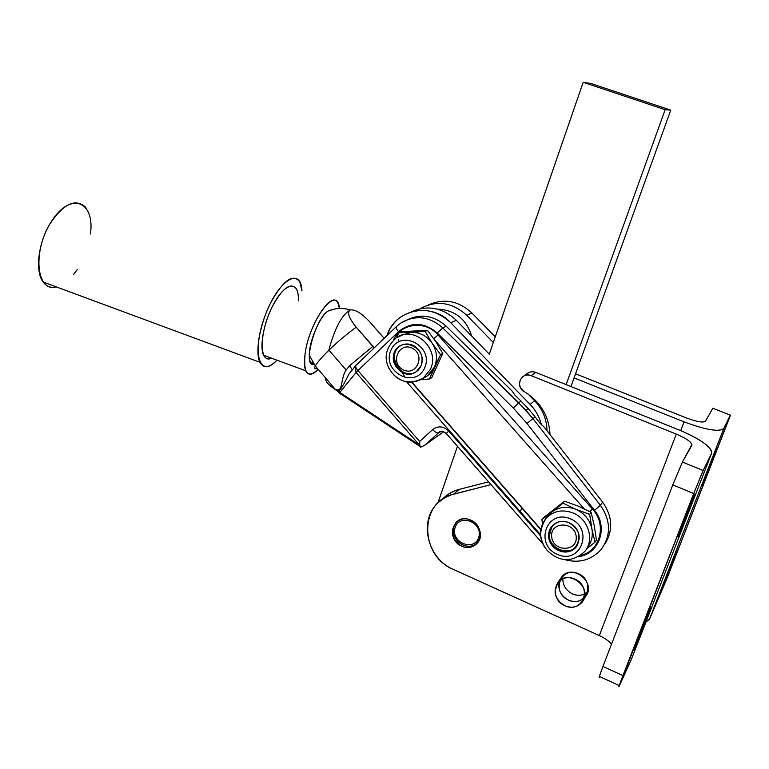 <?xml version="1.0" encoding="UTF-8"?>
<svg xmlns="http://www.w3.org/2000/svg" width="769" height="769" viewBox="0 0 769 769"><rect width="100%" height="100%" fill="white"/><g stroke="black" fill="none" stroke-linecap="round" stroke-linejoin="round"><path stroke-width="1.15" d="M73.737 274.312L77.217 269.563L73.737 274.312M90.444 233.987C95.068 201.516 71.181 191.154 51.898 220.703C32.154 249.915 35.96 292.96 56.502 286.981C35.96 292.96 32.154 249.915 51.898 220.703C71.181 191.154 95.068 201.516 90.444 233.987M276.955 360.18C269.237 368.043 263.556 368.745 259.903 362.276C254.847 352.327 259.787 324.316 270.65 302.832C283.328 280.147 293.056 273.139 299.814 281.829L301.977 290.942C300.939 265.747 277.734 280.272 264.671 316.78C251.28 353.192 259.912 379.194 276.955 360.18M85.859 207.438C75.641 197.883 63.567 203.525 49.639 224.346C37.969 244.206 35.066 271.37 43.122 282.021C46.553 286.549 51.014 288.202 56.502 286.981M296.488 289.019C290.884 281.848 282.867 287.625 272.428 306.36C263.507 324.047 259.441 347.069 263.632 355.268C265.401 358.719 268.035 359.7 271.563 358.191C259.384 364.304 258.874 334.602 271.419 308.456C283.723 282.079 299.468 278.695 298.305 300.804M572.482 593.918C566.099 590.64 562.87 585.603 562.793 578.797C562.87 585.603 566.099 590.64 572.482 593.918C576.788 595.735 580.922 595.744 584.892 593.928C580.922 595.744 576.788 595.735 572.482 593.918M564.975 605.837L564.869 605.789C554.872 599.474 552.565 591.669 557.967 582.373C568.762 568.166 593.755 588.573 582.095 602.204C577.567 607.231 571.867 608.442 564.975 605.837C547.067 598.109 556.804 571.088 574.76 579.009C592.889 586.757 582.854 613.95 564.975 605.837C582.854 613.95 592.889 586.757 574.76 579.009C556.804 571.088 547.067 598.109 564.975 605.837M559.476 580.864C557.429 589.179 560.438 595.6 568.502 600.118C574.52 602.521 579.797 601.781 584.325 597.898M582.095 602.204L585.545 596.542C597.08 583.056 572.367 562.918 561.687 576.981L560.361 578.913M420.903 366.025C423.748 357.489 421.354 350.702 413.712 345.666C408.714 343.253 403.956 343.455 399.447 346.281C383.721 356.085 401.754 382.991 416.433 371.533L420.903 366.025C413.347 382.991 386.97 368.851 394.622 352.087C401.966 335.073 428.669 349.088 420.903 366.025M415.414 372.206C400.38 380.367 385.875 354.759 400.428 345.819L401.803 345.012C385.423 352.625 399.476 380.761 415.414 372.206M424.603 367.995C414.904 389.7 381.193 371.571 390.969 350.155C400.332 328.353 434.572 346.271 424.603 367.995C434.572 346.271 400.332 328.353 390.969 350.155C381.193 371.571 414.904 389.7 424.603 367.995M430.313 369.428C440.752 349.126 414.03 324.508 396.275 337.793C414.03 324.508 440.752 349.126 430.313 369.428L423.373 378.069L430.313 369.428M393.968 375.137C403.437 383.385 413.241 384.365 423.373 378.069C413.241 384.365 403.437 383.385 393.968 375.137M423.161 378.213L427.497 375.743L434.389 367.178C437.744 359.056 437.013 351.087 432.207 343.301C426.901 335.87 419.941 332.218 411.319 332.352L401.649 335.226L411.319 332.352L398.919 332.717L396.333 337.764L398.919 332.717L411.319 332.352C419.941 332.218 426.901 335.87 432.207 343.301L440.579 354.615L429.515 378.982L420.97 379.598L429.515 378.982L431.765 377.694L429.515 378.982L434.389 367.178C431.976 372.331 428.227 376.003 423.161 378.213M435.735 341.561L442.781 353.452L435.735 341.561L427.429 330.324L401.312 331.67L427.429 330.324L435.735 341.551M442.781 353.452L431.765 377.694L442.781 353.452L440.579 354.615L442.781 353.452M426.535 376.291L427.045 376.07L426.535 376.291M427.429 330.324L425.151 331.372L432.207 343.301L425.151 331.372L411.319 332.352L425.151 331.372L427.429 330.324M434.389 367.178L440.579 354.615L432.207 343.301C437.013 351.087 437.744 359.056 434.389 367.178M402.379 372.648L405.148 377.656M401.312 331.67L398.919 332.717L401.312 331.67M411.915 382.183L540.857 529.255L411.915 382.183M584.161 508.79L434.696 340.023L584.161 508.79M568.935 522.699C562.35 520.277 556.756 521.353 552.132 525.909C549.441 528.976 548.278 532.638 548.643 536.887C549.354 550.037 568.281 557.169 576.077 547.095C581.854 537.271 579.48 529.139 568.935 522.699C587.583 530.447 577.279 558.717 558.89 550.594C540.482 542.866 550.469 514.778 568.935 522.699M576.077 547.095L576.702 546.201C568.935 556.256 550.037 549.133 549.326 536.012L551.931 526.14L549.326 536.012C550.046 549.479 569.723 556.391 577.154 545.654M570.348 518.777C594.254 528.697 581.008 564.917 557.496 554.478C533.974 544.587 546.701 508.665 570.348 518.777C546.701 508.665 533.974 544.587 557.496 554.478C581.008 564.917 594.254 528.697 570.348 518.777M572.992 512.952C562.591 509.155 553.709 510.818 546.375 517.96C539.031 527.121 538.684 537.108 545.308 547.922C538.684 537.108 539.031 527.121 546.375 517.96C553.709 510.818 562.591 509.155 572.992 512.952C588.496 518.912 594.87 540.271 584.555 551.719C594.87 540.271 588.496 518.912 572.992 512.952M587.276 547.691C591.582 542.308 593.13 536.031 591.899 528.861C589.823 519.777 584.459 513.259 575.818 509.299C566.984 505.935 559.025 506.829 551.931 511.981L546.375 517.96C538.598 529.985 538.809 540.713 547.028 550.152C554.93 558.236 568.56 565.897 584.555 551.719M547.961 516.037L551.931 511.981L541.914 519.604L543.625 517.575L541.914 519.604L551.931 511.981L564.581 501.177L562.966 503.137L575.818 509.299L589.65 514.336L591.13 512.298L578.259 506.156L564.581 501.177L543.625 517.575L564.581 501.177L578.259 506.156L591.13 512.298L594.206 525.544L596.446 539.982L594.206 525.544L591.13 512.298L589.65 514.336L591.899 528.861L594.995 542.164L596.446 539.982L594.995 542.164L591.899 528.861C593.139 536.128 591.544 542.472 587.122 547.874M586.564 548.883L594.995 542.164L586.564 548.883M541.914 519.604L542.462 523.91L541.914 519.604M589.65 514.336L575.818 509.299C584.459 513.259 589.823 519.777 591.899 528.861L589.65 514.336M575.818 509.299L562.966 503.137L551.931 511.981C559.025 506.829 566.984 505.935 575.818 509.299M520.382 511.702L521.863 507.578L520.382 511.702M713.026 408.31L730.329 415.125L723.802 428.439C719.351 432.236 706.115 430.044 684.074 421.854L574.068 377.915L670.751 110.14L665.156 109.698L670.751 110.14L590.88 83.465L583.2 82.302L665.156 109.698L566.147 384.606L535.695 372.379L531.196 375.666L676.287 434.101C686.938 438.666 692.119 442.425 691.831 445.366L682.411 462.044L703.145 470.513L711.575 453.345C711.777 447.077 700.905 439.262 678.95 429.9L566.147 384.606L678.95 429.9C697.992 437.888 708.922 445.107 711.748 451.538L711.575 453.345L703.145 470.513L682.411 462.044L672.798 484.874L693.715 493.535L703.145 470.513L693.715 493.535L672.798 484.874L602.963 666.425L622.928 675.595L693.715 493.535L619.689 685.141L631.839 658.245L711.575 453.345L631.839 658.245L619.689 685.141C618.814 687.053 618.651 687.198 619.189 685.573L622.928 675.595L602.963 666.425L599.378 676.412C598.945 677.893 599.089 677.96 599.791 676.605C598.369 679.123 599.426 675.73 602.963 666.425L672.798 484.874L682.411 462.044L691.937 444.424C690.61 441.377 685.39 437.936 676.287 434.101L599.339 635.579L453.441 569.454L599.339 635.579C604.799 638.107 608.865 640.971 611.528 644.172C608.865 640.971 604.799 638.107 599.339 635.579L676.287 434.101L531.196 375.666C521.315 371.216 514.653 386.72 524.275 391.652C540.424 401.601 549.008 415.914 550.027 434.581L602.646 502.138C612.71 516.681 613.326 530.821 604.501 544.587C613.326 530.821 612.71 516.681 602.646 502.138L550.027 434.581C549.008 415.914 540.424 401.601 524.275 391.652C518.642 387.134 518.037 382.231 522.449 376.945C525.054 374.926 527.976 374.493 531.196 375.666L535.695 372.379C532.513 371.225 529.63 371.648 527.053 373.647L523.458 376.224M461.64 546.182C467.398 548.46 472.416 547.653 476.684 543.76C489.267 532.042 467.927 509.914 456.113 522.305C449.682 531.485 451.518 539.444 461.64 546.182C444.78 538.819 453.921 512.548 470.82 520.094C487.882 527.476 478.462 553.911 461.64 546.182M462.784 545.01C455.085 540.684 452.172 534.436 454.066 526.256L456.728 521.757L454.066 526.256C448.885 539.223 467.763 552.853 477.395 542.972C473.156 546.538 468.292 547.22 462.784 545.01M694.494 494.784C698.012 487.469 682.218 528.053 678.498 535.897C674.451 544.519 690.975 502.022 694.494 494.784L678.306 535.522C677.758 537.195 677.825 537.31 678.498 535.897L694.494 494.784M650.016 609.115C654.332 599.733 639.135 638.779 634.646 648.632C629.821 659.302 645.681 618.497 650.016 609.115L634.165 648.94C633.579 650.728 633.733 650.622 634.646 648.632L650.391 609.01C650.949 607.337 650.824 607.375 650.016 609.115M631.839 658.245L632.06 657.668M490.987 484.624L453.71 494.121C419.115 501.273 419.172 555.708 453.441 569.454C426.757 558.409 418.24 519.431 438.801 502.099L444.665 497.812L451.345 494.813L490.987 484.624M568.502 600.118C550.844 592.38 560.688 565.734 578.403 573.664C596.283 581.431 586.141 608.241 568.502 600.118M442.3 499.312C446.885 494.438 452.48 491.141 459.074 489.401L488.575 481.855L459.074 489.401L453.71 494.121L459.074 489.401L454.46 490.93L448.096 494.342L440.022 501.042M455.161 527.428C459.977 512.769 483.797 523.026 478.635 537.637C473.675 552.277 450.057 541.895 455.161 527.428C450.057 541.895 473.675 552.277 478.635 537.637C483.797 523.026 459.977 512.769 455.161 527.428M305.082 353.932C303.342 373.772 307.725 378.896 318.222 369.312C312.435 375.32 308.292 375.82 305.774 370.793C304.264 367.149 304.034 361.526 305.082 353.932C308.773 324.22 332.852 288.433 338.129 303.582L339.379 308.494C337.851 283.309 309.378 319.731 305.082 353.932M314.079 364.323C301.256 368.005 316.809 313.492 329.507 310.532C321.73 312.301 309.032 340.244 309.301 355.259C309.349 361.651 310.936 364.669 314.079 364.323M336.851 390.681L334.755 389.191L335.707 389.383C343.435 392.94 340.263 378.194 346.175 369.985L328.94 350.193C321.769 357.239 317.222 362.497 315.319 365.977C317.222 362.497 321.769 357.239 328.94 350.193C338.12 341.34 347.223 333.679 356.239 327.2C348.79 318.049 346.809 312.291 350.299 309.917C341.821 314.848 334.669 328.238 328.853 350.097C334.669 328.238 341.821 314.848 350.299 309.917C343.166 307.811 336.236 308.013 329.507 310.532C336.236 308.013 343.166 307.811 350.299 309.917C355.278 309.33 361.776 313.329 369.793 321.913C361.776 313.329 355.278 309.33 350.299 309.917C346.809 312.291 348.79 318.049 356.239 327.2L374.128 347.924L373.023 346.261L349.703 365.65L352.289 370.024L349.703 365.65L373.023 346.261L356.239 327.2C347.223 333.679 338.12 341.34 328.94 350.193L346.175 369.985L349.684 365.631L373.003 346.242L349.684 365.631L346.175 369.985C340.263 378.194 343.435 392.94 335.697 389.383L334.755 389.191C328.017 384.635 325.018 380.905 325.748 378.002M330.997 310.301L329.507 310.532M419.845 445.53L356.105 372.494L357.941 370.562C355.97 368.168 355.297 366.448 355.922 365.419L355.922 365.419C355.297 366.448 355.97 368.168 357.941 370.562L356.105 372.494L419.845 445.53L419.663 441.473L357.941 370.562L398.544 331.66C396.535 329.247 395.795 327.556 396.333 326.604L396.333 326.604C395.795 327.556 396.535 329.247 398.544 331.66C411.146 321.625 424.036 322.057 437.196 332.939L442.8 327.902L526.15 410.473L532.994 418.682L518.806 402.745L513.336 408.06L518.806 402.745L442.8 327.902L437.196 332.939L513.336 408.06L526.976 423.421L532.994 418.682L600.397 505.291C610.874 520.613 611.182 535.282 601.329 549.297C611.182 535.282 610.874 520.613 600.397 505.291L594.504 510.299L526.976 423.421L594.504 510.299C608.587 527.226 599.262 553.997 578.663 556.66C599.262 553.997 608.587 527.226 594.504 510.299L600.397 505.291L532.994 418.682L535.08 416.885L540.309 423.584L544.241 427.151L540.309 423.584L535.08 416.885L526.976 423.421L513.336 408.06L437.196 332.939C424.036 322.057 411.146 321.625 398.544 331.66L357.941 370.562L419.663 441.473L432.668 429.573C438.099 425.574 443.463 426.074 448.75 431.082L540.713 536.07L448.75 431.082C443.463 426.074 438.099 425.574 432.668 429.573C435.158 432.226 437.052 433.303 438.349 432.822L438.349 432.822C437.052 433.303 435.158 432.226 432.668 429.573L419.663 441.473L419.845 445.53L420.633 447.222L424.834 445.145L439.387 432.091L424.834 445.145L443.617 431.755L424.555 445.376L420.633 447.222L418.826 445.664L420.633 447.222M511.962 390.892L514.961 395.122L511.962 390.892L446.27 326.267L442.8 327.902C429.535 316.405 415.702 314.675 401.293 322.692C415.702 314.675 429.535 316.405 442.8 327.902L446.27 326.267C434.475 315.799 421.777 313.502 408.156 319.366C421.777 313.502 434.475 315.799 446.27 326.267L511.962 390.892M589.736 511.568L592.505 509.116L438.07 334.976L433.754 338.668L438.07 334.976L592.505 509.116C607.202 524.631 600.195 551.315 580.585 555.429C600.195 551.315 607.202 524.631 592.505 509.116L589.736 511.568M540.588 534.782L406.618 381.857L540.588 534.782M393.517 339.936C400.909 322.999 425.603 320.039 438.07 334.976C425.603 320.039 400.909 322.999 393.517 339.936M543.106 544.164L446.231 433.485L448.75 431.082L446.337 433.601M440.637 431.62L439.801 432.216L440.637 431.62M418.961 444.751L339.783 392.392L339.879 393.411L339.783 392.392L418.961 444.751M418.826 445.664L341.407 394.42M356.105 372.494L339.408 392.892L340.263 394.103L338.927 391.142L339.783 392.392L356.105 372.494L354.932 366.784L356.105 372.494M355.855 365.506L354.932 366.784L355.855 365.506M518.806 402.745L520.978 401.043L514.961 395.122L520.978 401.043L518.806 402.745M396.573 326.431L401.293 322.692L405.061 321.115M352.029 370.341L348.588 374.59C345.194 381.962 341.974 387.48 338.927 391.142L334.755 389.191L338.927 391.142L339.302 393.103L339.783 392.392L338.927 391.142C341.974 387.48 345.194 381.962 348.588 374.59L355.922 365.419L396.333 326.604L401.293 322.692M600.397 505.291L602.646 502.138L600.397 505.291M550.027 434.581L544.241 427.151L550.027 434.581M526.15 410.473L528.284 408.714L520.978 401.043L528.284 408.714L526.15 410.473M535.08 416.885L528.284 408.714L535.08 416.885M543.049 544.039L446.366 433.581M384.135 338.322L369.793 321.913L384.135 338.322M341.474 394.478L420.23 446.578M309.301 355.259L315.319 365.977C314.021 368.553 314.723 369.36 317.443 368.409M325.777 377.983C324.989 380.866 327.978 384.606 334.755 389.191M575.568 373.782L686.534 417.99C696.945 421.854 703.27 422.921 705.509 421.172L712.815 408.224L705.509 421.172C703.27 422.921 696.945 421.854 686.534 417.99L575.568 373.782M525.544 375.32C528.149 371.985 531.533 371.004 535.695 372.379L566.147 384.606L665.156 109.698L583.2 82.302L489.286 354.182L583.2 82.302L590.88 83.465L670.751 110.14L570.963 386.538L574.068 377.915L684.074 421.854C706.115 430.044 719.351 432.236 723.802 428.439L649.536 619.064L723.802 428.439L730.367 415.462L666.944 578.576L730.329 415.125L712.815 408.224M649.536 619.064L666.944 578.576L649.536 619.064L645.873 622.179L649.536 619.064M716.583 448.952L702.424 485.268C699.319 491.91 713.901 454.469 716.583 448.952L702.289 485.047C699.598 493.083 714.651 455.604 716.67 449.279L716.583 448.952M677.162 550.104L663.493 585.18C659.764 593.428 673.836 557.294 677.162 550.104L663.157 585.401C660.513 593.255 675.451 556.17 677.422 550.027L677.162 550.104M684.074 421.854L680.719 430.621L684.074 421.854M549.758 430.131L548.749 432.937L549.758 430.131M457.468 446.318L437.907 502.955L457.468 446.318M493.323 342.522L466.802 315.338C452.105 302.121 436.542 299.91 420.124 308.696C436.542 299.91 452.105 302.121 466.802 315.338L471.868 312.973L495.255 336.909L471.868 312.973C458.545 300.766 444.078 298.074 428.448 304.899C444.078 298.074 458.545 300.766 471.868 312.973L466.802 315.338L493.323 342.522M411.021 332.362L411.367 331.199M489.286 354.182L456.277 320.25L489.286 354.182M528.043 394.007L534.59 400.736C542.626 409.271 546.769 419.259 546.999 430.688C546.769 419.259 542.626 409.271 534.59 400.736L528.043 394.007M541.463 424.94C539.521 417.125 535.724 410.281 530.081 404.398L450.797 322.807C431.322 301.477 394.843 309.273 386.951 335.611C389.893 327.258 394.987 320.721 402.225 315.982C419.249 306.687 435.437 308.965 450.797 322.807L456.277 320.25C442.425 307.513 427.41 304.716 411.232 311.849C427.41 304.716 442.425 307.513 456.277 320.25L450.797 322.807L530.081 404.398L534.59 400.736L530.081 404.398C535.724 410.281 539.521 417.125 541.463 424.94M443.194 417.865L438.657 413.116M551.681 536.839C553.084 552.277 577.846 552.065 576.202 536.512C574.722 520.94 549.941 521.401 551.681 536.839C549.941 521.401 574.722 520.94 576.202 536.512C577.846 552.065 553.084 552.277 551.681 536.839M412.511 348.347C399.188 341.225 389.633 362.737 402.956 369.687C416.212 376.925 425.968 355.336 412.511 348.347C425.968 355.336 416.212 376.925 402.956 369.687C389.633 362.737 399.188 341.225 412.511 348.347M398.342 341.965L398.727 339.735M471.714 336.12C466.187 318.866 454.796 309.888 437.551 309.186C454.796 309.888 466.187 318.866 471.714 336.12M313.444 363.41L310.311 361.901M259.903 362.276L43.122 282.021M561.687 576.981L557.967 582.373M400.428 345.819L399.447 346.281M400.639 335.851L396.275 337.793C386.019 347.261 383.548 357.345 388.864 368.043C394.237 377.406 404.917 387.576 423.373 378.069L427.497 375.743M619.199 685.573L599.378 676.412M691.023 446.808L691.937 444.424M263.632 355.268L305.774 370.793M446.231 433.485C442.992 430.938 440.435 430.659 438.551 432.649L439.743 431.803M411.559 382.203L540.799 529.62M563.86 559.399C578.701 563.696 591.188 560.322 601.329 549.297L603.569 545.798M443.646 431.765L424.555 445.376M339.879 393.411L335.544 389.604L315.319 365.977M348.588 374.59L351.01 371.437"/></g></svg>
